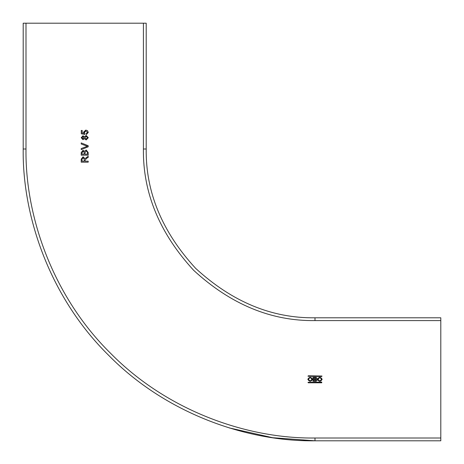 <?xml version="1.0" encoding="UTF-8"?>
<svg xmlns="http://www.w3.org/2000/svg" width="464" height="464" viewBox="0 0 464 464"><rect width="100%" height="100%" fill="white"/><g stroke="black" fill="none" stroke-linecap="round" stroke-linejoin="round"><path stroke-width="0.7" d="M440.8 438.004L440.8 317.794L314.998 317.794C271.916 318.368 232.133 301.89 195.646 268.354C162.11 231.867 145.632 192.084 146.206 149.002L146.206 23.2L23.2 23.2L23.2 149.002C22.26 217.43 50.622 298.3 108.663 355.337C165.7 413.378 246.57 441.74 314.998 440.8L440.8 440.8L440.8 438.004L314.998 438.004L314.998 440.8L272.71 437.72L229.262 427.918M312.968 377.371L316.152 377.371L317.074 378.299L316.564 379.129L317.248 380.132L316.17 381.217L312.968 381.217L312.968 377.371M308.009 376.269L308.241 375.799L321.987 376.031L321.749 376.501L308.009 376.269M321.749 382.788L308.241 382.788L308.009 382.324L321.749 382.092L321.749 382.788M312.55 379.297C310.979 381.889 309.407 381.889 307.829 379.297C309.407 376.704 310.979 376.704 312.55 379.297M317.44 379.297C319.017 376.704 320.589 376.704 322.161 379.297C320.589 381.889 319.017 381.889 317.44 379.297M82.975 139.687L81.212 137.727L82.992 135.743L84.367 136.781L86.165 135.476L88.288 137.715L86.142 139.954L84.367 138.626L82.975 139.687M88.201 155.185L81.212 155.185L81.212 152.569L83.021 150.261L84.523 151.305L86.2 149.988L88.201 152.563L88.201 155.185M88.201 156.229L88.201 157.36L86.722 158.23L85.063 160.179L85.063 161.188L88.201 161.188L88.201 162.174L81.212 162.174L81.212 159.146L83.097 156.797L84.976 158.653L88.201 156.229M81.212 148.555L87.348 146.27L81.212 143.985L81.212 142.918L88.201 145.737L88.201 146.804L81.212 149.623L81.212 148.555M82.198 130.454L82.198 133.04L84.007 133.394L83.537 132.147L85.799 130.1L87.441 130.633L88.288 132.408L86.316 134.577L86.229 133.684L87.481 132.402L85.857 130.993L84.344 132.397L84.976 133.591L84.883 134.49L81.299 133.771L81.299 130.454L82.198 130.454M313.774 378.003L313.774 378.949L315.851 378.949L315.851 378.003L313.774 378.003M315.92 380.59L315.92 379.54L313.774 379.54L313.774 380.59L315.92 380.59M316.17 381.217L317.248 380.132L316.564 379.129M310.19 380.869C312.22 379.819 312.22 378.769 310.19 377.725C308.166 378.769 308.166 379.819 310.19 380.869M319.8 380.869C321.83 379.819 321.83 378.769 319.8 377.725C317.77 378.769 317.77 379.819 319.8 380.869M86.153 136.37L84.796 137.733L86.124 139.061L87.481 137.709L86.153 136.37M83.021 136.636L82.018 137.715L82.975 138.788L83.99 137.704L83.021 136.636M84.976 152.662L84.976 154.199L87.394 154.199L87.36 151.948L86.182 150.974L84.976 152.662M82.018 152.871L82.018 154.199L84.164 154.199L84.083 151.919L83.108 151.247L82.018 152.871M82.018 159.106L82.018 161.188L84.257 161.188L84.257 159.32L83.114 157.783L82.018 159.106M146.206 149.002C145.632 192.084 162.11 231.867 195.646 268.354C232.133 301.89 271.916 318.368 314.998 317.794C271.916 318.368 232.133 301.89 195.646 268.354C162.11 231.867 145.632 192.084 146.206 149.002L143.411 149.002L143.411 23.2M440.8 320.589L314.998 320.589C271.202 321.175 230.765 304.425 193.668 270.332C159.575 233.235 142.825 192.798 143.411 149.002M25.996 23.2L25.996 149.002C25.068 216.775 53.157 296.867 110.641 353.359C167.133 410.843 247.225 438.932 314.998 438.004M314.998 320.589L314.998 317.794M25.996 149.002L23.2 149.002"/></g></svg>
